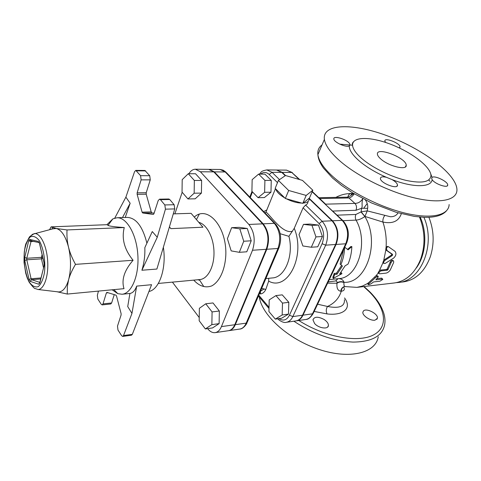 <?xml version="1.0" encoding="UTF-8"?>
<svg xmlns="http://www.w3.org/2000/svg" width="481" height="481" viewBox="0 0 481 481"><rect width="100%" height="100%" fill="white"/><g stroke="black" fill="none" stroke-linecap="round" stroke-linejoin="round"><path stroke-width="0.72" d="M314.171 311.429L327.032 313.913C325.884 311.303 326.046 308.826 327.519 306.469L317.604 304.202M344.414 299.723C344.913 306.457 339.279 308.706 327.519 306.469C334.499 303.264 339.081 298.19 341.276 291.245C344.276 290.825 345.057 289.37 343.62 286.892M345.677 286.712L344.871 286.508C344.065 285.967 343.771 284.65 343.975 282.557C341.474 281.559 339.141 281.794 336.977 283.255C336.556 288.155 337.83 290.807 340.801 291.221L341.276 291.245C341.408 289.069 342.376 287.518 344.168 286.586M314.586 323.503L312.963 319.841C314.364 316.498 318.091 316.39 324.152 319.522C327.02 321.458 328.439 323.436 328.421 325.463C328.397 329.659 318.56 328.301 314.586 323.503M375.018 320.166C370.508 321.11 362.091 315.518 362.872 312.139L363.474 310.948C366.348 307.66 378.439 313.961 377.417 318.23L375.018 320.166M398.064 212.855C396.452 215.506 393.897 216.799 390.392 216.739L367.237 210.888L367.646 208.321C368.055 205.447 367.298 202.663 365.362 199.976M352.435 192.767L352.122 194.396M388.275 246.603L387.361 246.452L386.117 246.993L385.744 249.669L392.586 254.389L392.37 255.453L385.034 260.341C383.844 261.381 383.453 262.416 383.862 263.444L385.179 263.45L393.614 258.111C396.103 255.736 396.566 253.469 395.003 251.316L388.275 246.603C386.514 247.21 386.105 248.473 387.043 250.391M386.129 250.138L391.696 254.028L391.486 255.068L383.79 260.143L382.882 262.572L383.862 263.444M383.7 263.101L383.026 262.854M367.718 283.531L375.667 276.052L377.675 275.817L378.138 276.473M419.486 217.033C425.126 231.247 425.475 245.4 420.526 259.5C414.754 273.4 406.024 281.223 394.348 282.954L356.908 287.379L362.403 286.069L367.688 283.453M371.236 283.694C369.516 284.59 368.47 284.848 368.085 284.475L375.288 277.844C376.689 276.521 377.699 276.142 378.313 276.719L375.871 279.822L382.221 279.112L382.822 279.377L379.9 281.217L373.551 281.938L371.236 283.694M376.99 278.649L381.655 278.132L382.702 279.166M393.302 260.774L392.767 260.437C391.847 259.98 391.005 260.528 390.235 262.073L387.199 268.951L386.526 269.462L380.555 270.069L379.443 270.55L378.156 272.697M381.301 270.839C379.768 271.392 378.944 272.282 378.836 273.503L379.509 273.821L385.882 273.148C387.608 272.829 389.087 271.753 390.307 269.913L393.698 262.398L393.602 260.961C392.688 260.51 391.847 261.069 391.071 262.644L387.951 269.697L387.271 270.226L381.301 270.839L380.555 270.069M378.337 272.919L375.859 275.932M344.703 247.156L348.088 249.849L351.87 246.621C351.575 252.988 350.294 258.808 348.028 264.093L345.111 265.813L339.706 273.936L341.925 273.707L333.243 278.385L334.782 274.435L337.025 274.206L342.43 266.059L340.867 264.748C343.121 259.439 344.396 253.589 344.691 247.192M340.867 264.748L340.103 264.045L343.644 249.386M347.498 249.374L350.974 246.482L351.87 246.621M340.71 272.775L341.354 272.709L341.925 273.707M334.782 274.435L334.217 273.424L332.846 277.254L333.243 278.385M334.217 273.424L336.459 273.202L337.025 274.206M336.459 273.202L341.642 265.404M351.226 195.172L351.364 193.512C349.471 193.627 348.328 194.793 347.937 197.012M428.92 217.298C433.988 230.291 434.481 243.362 430.411 256.493C424.831 271.512 415.831 279.978 403.427 281.884L398.533 282.461C420.959 281.223 436.147 244.564 423.905 217.316M396.428 282.624L398.533 282.461M420.166 217.093C427.669 233.267 425.865 255.333 416.191 268.151M57.023 291.751L58.748 291.955C63.005 291.648 66.3 287.53 68.639 279.611C71.164 269.534 71.128 258.724 68.524 247.186C65.566 236.111 61.478 229.876 56.265 228.481L52.844 228.83M49.579 229.665L51.13 226.858L56.265 228.481L67.027 229.942C66.703 236.099 67.202 241.847 68.524 247.186C69.811 252.519 72.138 258.249 75.499 264.364C72.168 269.925 69.883 275.012 68.639 279.611L67.334 286.682L67.262 294.065L56.962 291.745M67.262 294.065L124.002 288.666C121.272 279.882 124.302 270.418 133.081 260.275C124.393 249.543 121.452 238.636 124.266 227.549C114.821 226.906 109.403 226.184 108.009 225.397L107.185 224.687L51.13 226.858M124.266 227.549L67.027 229.942M133.081 260.275L75.499 264.364M106.932 224.699L112.855 218.879L117.003 217.755C126.599 217.184 136.526 234.175 137.831 254.786C139.262 275.391 131.674 293.548 122.078 294.246L117.821 293.681L112.169 289.79M131.95 313.414L127.724 306.559L129.912 293.458C132.774 293.031 135.035 290.578 136.682 286.105L131.95 313.414L123.539 335.546L122.709 336.411L121.651 335.72L117.989 330.08L117.496 326.1L121.092 315.019L121.098 313.612L116.534 296.013L115.939 295.136L106.962 292.394L106.385 292.905L108.093 292.743M153.361 214.412L153.926 213.744L158.195 200.577L159.53 199.17L160.456 199.675L169.739 199.507L168.807 199.002L159.53 199.17M153.223 214.418L142.761 213.017L154.154 213.047M114.761 218.109L125.89 197.15L134.548 171.681L135.786 170.388L140.59 175.679L141.125 179.858L137.139 192.833L137.133 194.33L142.093 212.175L142.761 213.017M151.87 212.746L151.202 211.911L146.212 194.21L146.218 192.725L150.258 179.852L149.723 175.715L144.883 170.46L135.786 170.388M98.449 291.095L97.336 295.352L97.835 299.056L101.232 304.287L102.152 304.9L103.012 303.884L106.385 292.905M102.152 304.9L110.756 303.974L111.628 302.97L103.012 303.884M169.739 199.507L174.134 204.732L164.821 204.942L160.456 199.675M164.821 204.942L165.434 209.163L174.747 208.916L174.134 204.732M174.747 208.916L156.896 269.041L141.901 270.244C144.15 262.903 145.124 255.375 144.829 247.661L152.273 231.553L157.263 237.259L165.434 209.163M125.89 197.15L130.153 203.253L125.24 217.484M146.903 243.176C142.659 226.563 136.159 217.971 127.417 217.412L117.003 217.755M122.709 336.411L131.481 335.209L132.323 334.349L151.569 284.704L136.682 286.105M122.475 217.574L130.153 203.253M141.901 270.244L157.263 237.259M114.25 294.619L111.628 302.97M163.354 247.294C166.679 268.133 159.313 289.67 148.942 291.48M187.957 198.942L182.04 192.123L182.197 179.641L188.287 173.719L194.342 180.447L194.162 193.194L187.957 198.942L195.178 198.815L201.425 193.103L194.162 193.194M194.342 180.447L201.617 180.441L195.533 173.755L188.287 173.719M201.617 180.441L201.425 193.103M227.399 238.678L231.632 227.693L239.809 228.824L243.735 241.246L239.328 252.321L231.181 250.884L227.399 238.678M239.809 228.824L247.282 228.469L239.063 227.345L231.632 227.693M247.282 228.469L251.214 240.801L243.735 241.246M251.214 240.801L246.777 251.797L239.328 252.321M205.754 303.788L212.079 311.916L211.862 324.627L205.357 328.938L199.182 320.755L199.368 308.309L205.754 303.788L212.993 302.946L219.342 311.009L212.079 311.916M219.342 311.009L219.12 323.629L211.862 324.627M219.12 323.629L212.566 327.928L205.357 328.938M169.42 226.858L170.869 228.643L169.378 227.008M170.869 228.643L202.946 227.212L191.083 213.33L173.274 213.883M207.612 328.619C209.944 331.601 212.458 332.942 215.163 332.636C217.821 332.185 219.907 330.17 221.428 326.605L252.501 250.258C255.609 240.422 254.401 231.818 248.875 224.453L200.409 171.771L195.4 169.228C192.893 169.276 190.729 170.773 188.907 173.719M174.874 213.835L182.185 192.292M199.23 317.55L172.408 282.131M195.4 169.228L208.73 169.36L213.786 171.873L262.614 223.851C268.176 231.114 269.384 239.598 266.233 249.302L234.776 324.735C233.243 328.258 231.133 330.249 228.451 330.706L215.163 332.636M258.069 197.697L251.906 191.324L252.164 179.647L258.61 174.11L264.911 180.399L264.622 192.31L258.069 197.697L264.382 197.583L270.965 192.232L264.622 192.31M214.334 171.873L209.277 169.366L220.124 169.468L225.216 171.957L214.334 171.873L263.179 223.827C268.741 231.084 269.949 239.562 266.799 249.26L235.329 324.657C233.79 328.18 231.68 330.17 228.992 330.627L239.803 329.058C242.508 328.601 244.637 326.623 246.188 323.136L247.342 322.042L278.788 248.226M203.752 286.49L199.29 279.617M196.446 219.613L199.26 214.177M292.34 172.571L286.496 170.118L291.775 172.451L282.239 172.378L285.51 175.529L302.459 180.393L312.83 190.217L306.187 195.43L288.678 190.482L278.391 180.405L285.516 175.529M309.139 198.28L332.509 220.785C338.191 227.513 339.382 235.401 336.075 244.45L303.006 315.157C301.389 318.476 299.182 320.37 296.386 320.839L305.844 319.468C308.646 318.999 310.864 317.117 312.494 313.828L303.006 315.157M282.239 172.378L276.749 170.027M198.99 280.104L198.755 279.665M312.83 190.217L309.451 198.028L302.777 203.367L285.347 198.491L275.168 188.36L278.391 180.405M285.347 198.491L288.678 190.482M302.777 203.367L306.187 195.43M309.109 198.304L309.139 198.545C309.319 201.214 307.317 202.729 303.132 203.078M301.864 203.114C296.975 202.97 291.781 201.515 286.273 198.749M284.806 197.95C279.677 194.919 276.641 191.895 275.697 188.883M275.547 187.422L276.268 185.642M264.911 180.399L271.26 180.393L264.941 174.14L258.61 174.11M271.26 180.393L270.965 192.232M299.014 234.62L303.493 224.368L311.983 225.379L315.963 236.911L311.309 247.24L302.856 245.965L299.014 234.62M311.983 225.379L318.446 225.072L309.932 224.068L303.493 224.368M318.446 225.072L322.426 236.52L315.963 236.911M322.426 236.52L317.761 246.789L311.309 247.24M275.938 295.593L282.485 303.102L282.167 314.983L275.324 319.113L268.921 311.55L269.21 299.904L275.938 295.593L282.251 294.853L288.816 302.308L282.485 303.102M288.816 302.308L288.492 314.111L282.167 314.983M288.492 314.111L281.625 318.23L275.324 319.113M268.717 278.301L268.681 281.126L265.783 289.496C264.502 292.135 262.74 293.626 260.498 293.963L259.656 293.133M280.189 233.718L288.919 236.327C293.957 255.531 284.908 277.441 272.468 277.928L265.855 278.583M288.919 236.327L294.252 228.319L303.09 207.822L305.579 205.074C307.227 204.287 308.026 203.108 307.96 201.545M309.163 198.779L332.022 220.803C337.704 227.537 338.895 235.431 335.582 244.486L325.697 245.172L322.108 243.711L289.442 315.205C286.736 320.202 283.255 321.338 278.992 318.602M277.759 318.771C278.433 319.961 283.778 323.394 286.255 322.312L295.905 320.911C298.701 320.442 300.908 318.548 302.525 315.229L335.582 244.486M285.233 175.721L281.758 172.378L272.03 172.306L266.799 169.925C260.017 171.206 261.592 172.324 259.337 174.11M292.55 231.163C282.774 234.884 268.903 213.336 265.945 212.127L266.161 211.58M266.799 169.925L276.509 170.021L281.758 172.378M312.151 191.799L324.651 203.673L325.619 204.112M332.858 211.057L355.952 210.281C356.95 207.606 356.601 205.309 354.9 203.397L325.679 204.154M362.782 198.641C361.201 205.062 362.914 205.375 361.61 208.273L361.105 211.874L364.929 216.444L367.237 210.888L361.141 211.85L364.935 216.438L382.918 222.06C392.61 224.026 398.743 221.254 401.316 213.732M362.776 198.641C360.846 201.761 358.219 203.349 354.9 203.397L348.953 197.968C350.817 197.595 352.573 196.218 354.214 193.843M381.168 159.325C378.836 157.365 377.591 155.658 377.423 154.215C376.184 146.314 406.415 157.876 406.217 165.205C407.179 170.593 389.376 166.492 381.168 159.325M259.355 297.15C261.886 315.332 288.66 339.568 319.318 349.537C349.976 359.674 375.823 352.97 378.252 336.778M339.55 160.66C330.381 152.489 325.324 145.406 324.386 139.412C322.15 123.022 354.263 122.998 389.099 136.508C423.929 149.747 457.028 174.657 456.95 189.971C456.896 200.24 440.037 204.064 414.039 197.811C388.089 191.594 356.8 175.872 339.55 160.66M362.217 158.892C372.721 167.839 391.011 176.846 406.096 180.405C422.035 183.688 430.327 182.077 430.97 175.559C430.796 166.787 411.502 152.17 390.746 144.288C369.979 136.255 351.497 136.448 352.597 145.641C353.102 149.381 356.307 153.794 362.217 158.892M349.266 145.911C346.248 147.775 333.898 142.268 333.856 139.045C332.936 134.987 347.691 139.52 349.729 143.897L350.024 144.631L349.266 145.911C349.164 150.03 352.543 155.086 359.397 161.069C366.546 167.099 375.535 172.505 386.357 177.285L392.129 179.635C413.48 187.879 431.547 187.488 432.13 179.641L431.643 178.241L432.058 177.411L430.717 173.821M386.357 177.285C382.497 176.407 380.513 176.828 380.399 178.547C380.345 183.165 398.226 189.905 397.48 184.999C397.21 183.345 395.424 181.559 392.129 179.635M432.13 179.641C434.764 184.025 448.124 188.594 447.703 184.987C448.112 181.644 434.553 175.096 432.058 177.411M399.224 147.901L400.072 146.855C400.204 143.188 384.235 137.037 384.848 140.993L385.594 142.448M324.651 203.673L325.871 204.359M361.141 211.85L355.898 214.454L337.181 215.163M351.058 195.34L353.745 193.56M384.8 215.464C383.303 217.436 382.678 219.637 382.918 222.06C385.588 230.062 386.652 238.372 386.117 246.993M352.29 193.422L352.862 193.272M367.646 208.321L361.61 208.273L355.952 210.281M319.703 198.551L348.953 197.968L346.993 197.168C348.665 196.885 350.294 196.05 351.876 194.661M364.003 207.798L367.219 203.517M343.079 220.689L356.042 220.112C358.838 219.913 361.772 218.711 364.851 216.516L361.003 211.959M343.975 282.557L344.005 282.287C366.312 283.934 380.483 242.033 364.851 216.516L364.929 216.444M338.011 278.703L335.576 280.958C336.7 280.964 337.175 281.607 337.007 282.882C339.189 281.475 341.522 281.277 344.005 282.287C343.169 279.936 341.372 278.721 338.612 278.637M356.908 287.379L344.348 286.532C342.244 287.283 341.059 288.847 340.801 291.221M337.007 282.882L336.977 283.255L327.603 283.153M328.192 281.914L335.576 280.958M327.032 313.913C342.057 315.843 352.759 309.079 344.54 297.949M363.66 286.58L369.264 291.751C385.918 308.375 388.876 327.393 373.015 335.179C357.359 343.097 324.056 336.826 298.815 320.49M430.086 181.271L428.655 180.05M352.561 145.25L339.76 144.138M384.181 259.842L385.034 260.341M391.696 254.028L392.586 254.389M391.486 255.068L392.37 255.453M368.121 282.924L368.572 284M381.655 278.132L382.221 279.112M374.663 276.912L375.288 277.844M390.235 262.073L391.071 262.644M387.199 268.951L387.951 269.697M386.526 269.462L387.271 270.226M383.79 260.143L385.858 249.867M351.364 193.512L350.673 193.512C345.376 193.639 340.44 194.925 335.852 197.378M54.527 228.397L32.69 234.217L29.389 237.013L25.782 243.987C24.501 248.539 23.924 254.726 24.05 262.536L25.733 273.22L27.273 278.12L29.185 282.239C32.81 286.959 34.848 289.063 35.293 288.564L38.053 289.502C44.072 289.46 48.713 276.07 47.655 260.774C46.681 245.472 40.308 232.816 34.337 233.574L29.876 236.484M29.227 281.956C25.295 274.26 23.401 262.385 24.351 251.527C25.493 244.787 27.441 239.935 30.201 236.971C33.261 235.582 36.303 236.838 39.346 240.74C43.53 248.364 45.611 260.936 44.523 272.276C43.236 279.208 41.15 284 38.258 286.646C35.137 287.632 32.131 286.063 29.227 281.956M44.114 266.089L44.096 262.879L39.52 243.314L38.36 241.45L29.786 239.442L28.704 240.747L24.741 257.443L24.765 260.51L29.058 279.455L30.159 281.361L38.69 284.217L39.821 283.014L44.174 265.344M39.791 282.383L31.638 279.695L31.085 278.746L26.78 259.8L26.768 258.267L31.175 240.933M24.741 257.443L26.768 258.267L41.432 257.341L41.444 258.856L42.989 258.459M43.555 267.917L41.444 258.856L26.78 259.8L24.765 260.51M29.786 239.442L30.177 240.464L31.993 240.897M34.163 241.408L30.76 241.576L28.704 240.747M29.058 279.455L31.085 278.746L41.005 277.952M40.753 278.956L31.638 279.695L30.159 281.361M39.406 242.905L38.36 241.45M39.52 243.314L39.55 243.753M38.69 284.217L39.713 282.636M40.043 282.125L39.821 283.014M44.18 263.323L44.096 262.879M42.791 257.618L41.432 257.341L42.1 254.665M137.133 194.33L146.212 194.21M146.218 192.725L137.139 192.833M141.125 179.858L150.258 179.852M151.202 211.911L142.093 212.175M149.723 175.715L140.59 175.679M136.574 170.833L145.677 170.905M132.323 334.349L123.539 335.546M198.773 222.33C206.782 224.272 213.78 237.71 213.991 252.23C214.279 266.757 207.756 278.95 199.837 279.563L199.381 280.104L197.703 279.762M193.747 280.134C199.374 286.219 205.345 288.155 211.664 285.942C219.637 281.836 225.409 269.18 225.848 254.016C226.425 225.974 207.221 204.96 194.282 217.075M234.776 324.735L221.428 326.605M213.786 171.873L200.409 171.771M266.233 249.302L252.501 250.258M262.614 223.851L248.875 224.453M265.783 289.496L261.688 288.359M260.443 291.282L264.195 288.859M250.264 197.565L252.471 191.907M260.666 174.122C263.522 171.807 266.366 171.927 269.192 174.471L272.03 172.306L279.527 179.629M269.029 307.281L258.766 295.232M269.192 174.471L277.489 182.63M286.255 322.312C289.039 321.843 291.233 319.937 292.839 316.588L289.442 315.205M302.525 315.229L292.839 316.588L325.697 245.172C328.986 236.027 327.795 228.048 322.126 221.242L319.113 223.587C323.857 229.317 324.855 236.027 322.108 243.711M303.09 207.822L319.113 223.587M332.022 220.803L322.126 221.242L305.579 205.074M263.179 223.827L274.338 223.334C279.924 230.507 281.126 238.895 277.952 248.491L279.076 247.553C281.962 238.768 280.832 230.964 275.685 224.14L274.338 223.334L225.216 171.957L226.581 172.817L275.018 223.437M266.799 249.26L277.952 248.491L246.188 323.136L235.329 324.657M268.681 281.126C287.41 291.775 305.856 256.229 294.252 228.319M266.829 209.932L263.69 211.604M260.419 291.348L260.498 293.963M293.879 321.206C313.39 334.036 333.074 340.993 352.934 342.081C371.669 341.919 382.233 336.183 384.632 324.879C385.299 321.206 385.01 317.316 383.772 313.209C381.439 306.024 376.863 298.978 370.045 292.069L364.057 286.532M449.14 204.539C448.845 215.139 431.932 219.366 406.132 213.366C380.381 207.401 349.513 191.733 332.611 176.341C323.623 168.067 318.723 160.84 317.899 154.666C317.424 150.511 318.807 147.258 322.048 144.907M329.275 279.635L338.834 278.619C357.786 278.024 368.891 242.358 356.042 220.112C355.146 218.242 355.098 216.354 355.898 214.454M299.116 179.431L291.775 172.451L299.747 179.611M324.867 203.89L342.743 220.448M325.138 204.16L342.189 220.358L343.218 220.899C348.587 227.333 349.729 234.734 346.633 243.097L345.743 243.783L312.494 313.828L313.414 313.023L346.41 243.572M332.509 220.785L342.189 220.358C347.883 227.014 349.068 234.824 345.743 243.783L336.075 244.45M379.443 270.55L382.954 262.74M367.658 283.381L368.085 284.475M378.126 272.667L378.836 273.503M38.053 289.502L58.748 291.955M31.037 240.921L38.763 242.496L38.708 242.045L39.466 243.392L44.036 262.951L44.048 265.957L39.809 282.666M31.229 240.921L31.956 240.885M51.93 229.064L52.555 227.519M113.877 289.628L117.821 293.681M108.009 225.397L112.855 218.879M129.912 293.464L122.078 294.246M199.837 279.563L158.327 283.441M249.801 197.084L252.002 191.426M268.999 308.483L258.417 296.043M220.124 169.468L223.214 170.196L225.902 172.096M247.018 322.799C246.639 324.338 242.845 329.16 239.803 329.058M275.463 188.648L265.939 212.127L265.121 213.101M312.277 191.498L325.21 203.776M406.217 165.205L405.375 166.931M324.386 139.412L317.899 154.666C318.169 158.844 320.045 163.348 323.533 168.17L332.527 178.03L341.576 185.456L352.272 192.665L371.585 202.982L396.242 212.325L414.406 216.42L424.092 217.322C434.758 217.598 442.153 215.506 446.284 211.051M353.571 141.709C352.29 142.863 351.966 144.174 352.597 145.641M447.246 185.864L447.703 184.987M399.675 147.679L400.072 146.855M349.525 145.749L350.024 144.631M396.897 186.183L397.48 184.999M377.417 318.23L376.797 319.39M328.421 325.463L327.651 327.026M313.161 313.558C310.684 317.502 308.243 319.474 305.844 319.468M276.99 170.027L286.496 170.118M351.864 194.673L352.946 193.073M351.785 193.494L350.673 193.512M346.993 197.168L318.813 197.703"/></g></svg>
